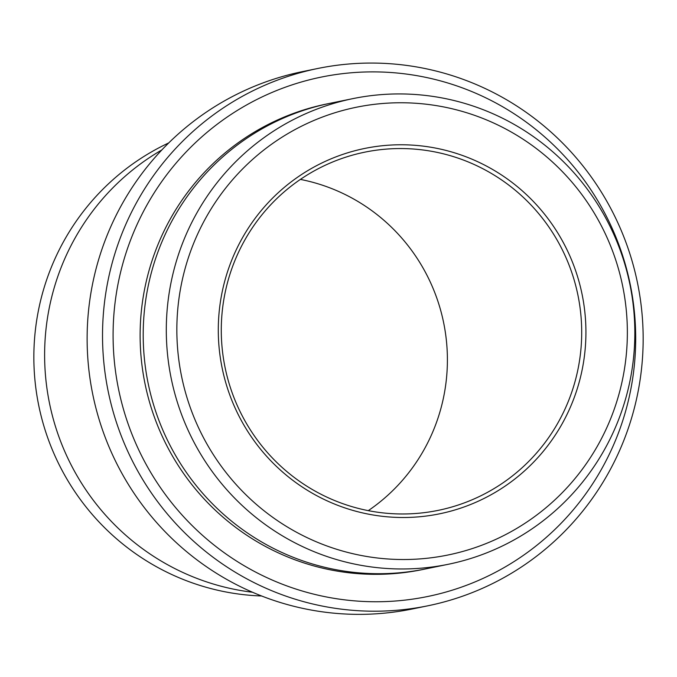 <?xml version="1.0" encoding="UTF-8"?>
<svg xmlns="http://www.w3.org/2000/svg" width="677" height="677" viewBox="0 0 677 677"><rect width="100%" height="100%" fill="white"/><g stroke="black" fill="none" stroke-linecap="round" stroke-linejoin="round"><path stroke-width="1.02" d="M242.527 237.686A186.48 183.704 78.4 0 0 402.891 517.507A186.48 183.704 78.4 0 0 560.903 238.219A186.48 183.704 78.4 0 0 242.527 237.686M206.553 216.615A228.521 225.119 78.4 0 0 403.069 559.524A228.521 225.119 78.4 0 0 596.699 217.275A228.521 225.119 78.4 0 0 206.553 216.615M448.284 564.279L425.181 569.01A237.661 234.124 -101.6 0 1 187.935 474.653A237.661 234.124 -101.6 0 1 174.091 217.089A237.661 234.124 -101.6 0 1 329.75 103.361L352.852 98.63A237.661 234.124 78.4 0 0 197.193 212.35A237.661 234.124 78.4 0 0 211.038 469.923A237.661 234.124 78.4 0 0 448.284 564.279A237.661 234.124 78.4 0 0 629.923 284.45A237.661 234.124 78.4 0 0 352.852 98.63M147.535 203.972A265.096 261.144 78.4 0 0 375.498 601.751A265.096 261.144 78.4 0 0 600.127 204.725A265.096 261.144 78.4 0 0 147.535 203.972M427.898 605.788L412.496 608.945A274.236 270.148 -101.6 0 1 138.743 500.066A274.236 270.148 -101.6 0 1 122.765 202.863A274.236 270.148 -101.6 0 1 302.391 71.635L317.792 68.479A274.236 270.148 78.4 0 0 138.167 199.707A274.236 270.148 78.4 0 0 154.144 496.91A274.236 270.148 78.4 0 0 427.898 605.788A274.236 270.148 78.4 0 0 637.497 282.901A274.236 270.148 78.4 0 0 317.792 68.479M261.61 595.98A237.661 234.124 -101.6 0 1 64.738 239.497A237.661 234.124 -101.6 0 1 168.759 142.906M161.879 149.913A237.669 234.132 78.4 0 0 75.511 237.28A237.669 234.132 78.4 0 0 252.529 592.248M245.04 239.641A182.824 180.099 78.4 0 0 255.694 437.782A182.824 180.099 78.4 0 0 438.197 510.365A182.824 180.099 78.4 0 0 577.921 295.104A182.824 180.099 78.4 0 0 364.785 152.164A182.824 180.099 78.4 0 0 245.04 239.641M300.402 179.405A182.824 180.099 -101.6 0 1 423.641 450.408A182.824 180.099 -101.6 0 1 368.28 510.644M328.21 103.683A237.661 234.124 78.4 0 0 171.01 217.723A237.661 234.124 78.4 0 0 185.32 475.931A237.661 234.124 78.4 0 0 423.633 569.323"/></g></svg>
